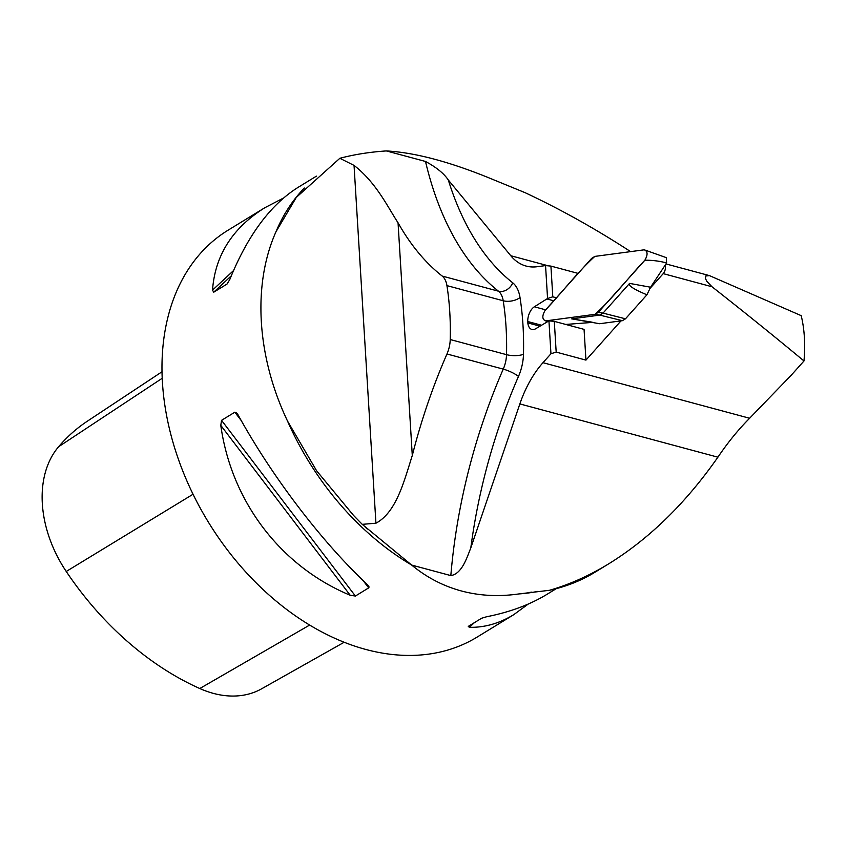 <?xml version="1.0" encoding="UTF-8"?>
<svg xmlns="http://www.w3.org/2000/svg" width="847" height="847" viewBox="0 0 847 847"><rect width="100%" height="100%" fill="white"/><g stroke="black" fill="none" stroke-linecap="round" stroke-linejoin="round"><path stroke-width="1.27" d="M304.359 188.034A238.526 169.252 58.5 0 0 275.963 231.792C252.364 284.73 256.757 356.523 287.546 421.118L316.619 470.794L353.421 515.272L362.241 524.346L375.93 523.213C396.587 512.202 404.273 480.471 412.288 455.495A378.609 213.624 105.1 0 1 446.972 353.982A22.721 12.821 -74.9 0 0 450.223 339.531L506.517 354.671A227.165 128.172 -74.9 0 0 503.213 300.759A22.721 12.821 -74.9 0 0 498.491 291.199A378.609 213.624 105.1 0 1 425.501 161.459C436.364 167.325 443.966 173.497 448.307 179.988L510.794 255.73A83.292 46.998 -74.9 0 0 526.135 266.064A83.292 46.998 -74.9 0 0 537.114 266.72L545.553 265.587L550.921 266.096L578.183 273.422M711.999 286.752L706.843 281.363L705.477 278.589L705.72 276.006L709.426 275.603L801.209 315.656C804.502 329.314 805.423 344.411 803.983 360.97C774.984 336.873 744.322 312.13 711.999 286.752L663.222 273.634L649.522 288.954M585.944 360.113L556.183 352.098L550.952 353.76L548.941 320.865L554.298 321.362L584.059 329.367L585.944 360.113L620.999 320.875M550.952 353.76L542.98 362.685A83.292 46.998 -74.9 0 0 519.857 403.924L470.805 547.903C466.761 558.035 461.88 573.864 450.826 575.6A378.609 213.624 105.1 0 1 503.256 369.123L446.972 353.982M803.983 360.97L791.458 374.977L748.621 419.276C737.864 430.17 727.626 442.812 717.907 457.189C685.816 503.086 649.469 538.607 608.855 563.742C589.152 575.759 569.343 584.621 549.407 590.306L519.01 593.916A238.526 169.252 58.5 0 0 537.474 591.428M548.941 320.865L535.706 328.721A12.112 6.84 105.1 0 1 531.895 329.462A12.112 6.84 105.1 0 1 527.819 322.898L527.734 321.521A12.112 6.84 105.1 0 1 534.372 306.794L547.564 298.493L545.553 265.587M519.01 593.916C498.883 596.828 479.677 595.854 461.403 590.973C443.172 586.039 426.602 577.4 411.684 565.076L450.826 575.6M425.501 161.459L386.359 150.935C415.517 152.545 451.292 162.169 493.685 179.808L525.087 192.671C560.481 209.241 595.653 228.902 630.623 251.633M549.407 590.306C566.188 586.664 581.571 580.523 595.557 571.873M386.359 150.935L386.179 150.935C369.599 152.058 354.152 154.503 339.848 158.294L296.821 196.938M275.963 231.792L295.857 198.177M528.274 604.038L513.737 614.678L477.115 637.092A238.526 169.252 -121.5 0 1 365.83 649.458A238.526 169.252 -121.5 0 1 176.345 453.219A238.526 169.252 -121.5 0 1 228.139 230.162L264.762 207.759L283.48 198.05M411.684 565.076L362.241 524.346M513.737 614.678C499.307 623.456 484.516 627.659 469.376 627.309L468.275 626.399L481.572 618.257L486.623 616.754C509.841 612.169 529.968 604.694 546.993 594.329L556.246 588.665M316.429 176.144L298.017 187.409C270.352 204.826 247.599 235.551 229.77 279.574L227.007 284.073L213.709 292.215L212.523 290.129C215.022 255.476 232.438 228.023 264.762 207.759M355.391 596.044L350.203 595.261C280.77 566.41 231.347 501.54 220.792 425.374L221.543 420.334L234.841 412.193L236.546 412.733L238.039 414.818C272.035 476.649 321.458 541.519 367.45 584.705L369.027 586.844L368.847 587.776L355.391 596.044L221.543 420.334M162.031 371.748L87.379 421.171A265.937 188.701 58.5 0 0 58.602 446.75A106.923 75.87 58.5 0 0 66.235 571.471A265.937 188.701 58.5 0 0 199.786 688.526A106.923 75.87 58.5 0 0 261.607 688.812L344.168 642.259M450.223 339.531A227.165 128.172 -74.9 0 0 446.93 285.619A22.721 12.821 -74.9 0 0 442.198 276.058A378.609 213.624 105.1 0 1 398.048 222.782C387.566 206.816 376.386 182.793 354.046 165.398L339.848 158.294M554.298 321.362L556.183 352.098M550.921 266.096L552.795 296.831L547.564 298.493M556.394 297.795L552.795 296.831M665.139 265.196A6.056 3.42 105.1 0 1 663.222 273.634M553.737 300.78L547.109 299.002M539.92 326.148L527.819 322.898M541.445 325.216L527.734 321.521M650.581 287.228L646.928 294.788C633.662 289.261 627.881 285.46 629.586 283.396L650.581 287.228L666.621 262.962C659.898 261.109 652.656 260.188 644.885 260.188C647.976 254.714 647.764 251.252 644.249 249.812L666.293 257.636L666.621 262.962M592.106 322.167L571.63 318.853L599.644 323.723L622.397 320.685L625.467 318.811L646.928 294.788M547.617 321.437L545.659 320.897L595.039 314.322L598.289 312.331L644.885 260.188M565.732 324.443L593.027 322.358M571.63 318.853L599.782 315.105L595.039 314.322L545.659 320.897C542.144 319.457 541.932 316.005 545.023 310.521C561.699 292.935 577.876 271.612 594.869 256.397L644.249 249.812C647.764 251.252 647.976 254.714 644.885 260.188C628.209 277.774 612.032 299.107 595.039 314.322M644.249 249.812L594.869 256.397L591.619 258.388L545.023 310.521C541.932 316.005 542.144 319.457 545.659 320.897L546.633 321.235M598.289 312.331L603.032 313.115L629.586 283.396M646.939 250.479L647.637 250.712M625.467 318.811L603.032 313.115L599.782 315.105L622.397 320.685M749.659 418.27L542.98 362.685M448.307 179.988A366.497 206.784 -74.9 0 0 512.763 282.834A34.833 19.65 105.1 0 1 520.005 297.498A239.278 135.012 105.1 0 1 523.478 354.29A34.833 19.65 105.1 0 1 518.48 376.449A366.497 206.784 -74.9 0 0 470.805 547.903M717.907 457.189L519.857 403.924M548.475 265.863L510.794 255.73M287.546 421.118A238.526 169.252 58.5 0 0 411.494 564.949M58.602 446.75L162.232 378.27M199.786 688.526L309.642 625.065M66.235 571.471L193.052 494.246M469.376 627.309L474.341 622.693M233.497 270.606L212.523 290.129M231.263 275.868L213.709 292.215M234.841 412.193L241.31 420.684M363.088 580.544L368.689 587.903M220.792 425.374L350.203 595.261M520.005 297.498A12.112 6.194 -9 0 1 503.213 300.759L446.93 285.619M442.198 276.058L498.491 291.199A12.112 9.719 -51.8 0 0 512.763 282.834M518.48 376.449A12.112 2.573 23.6 0 0 503.256 369.123A22.721 12.821 -74.9 0 0 506.517 354.671A12.112 3.939 1.5 0 0 523.478 354.29M398.048 222.782L412.288 455.495M375.93 523.213L354.046 165.398M545.648 309.833L534.372 306.794M531.694 592.138L529.259 592.477M353.411 515.283L356.195 518.184M365.279 527.099L367.344 529.026M608.855 563.742L594.838 572.318M709.214 275.55L665.986 263.925"/></g></svg>
